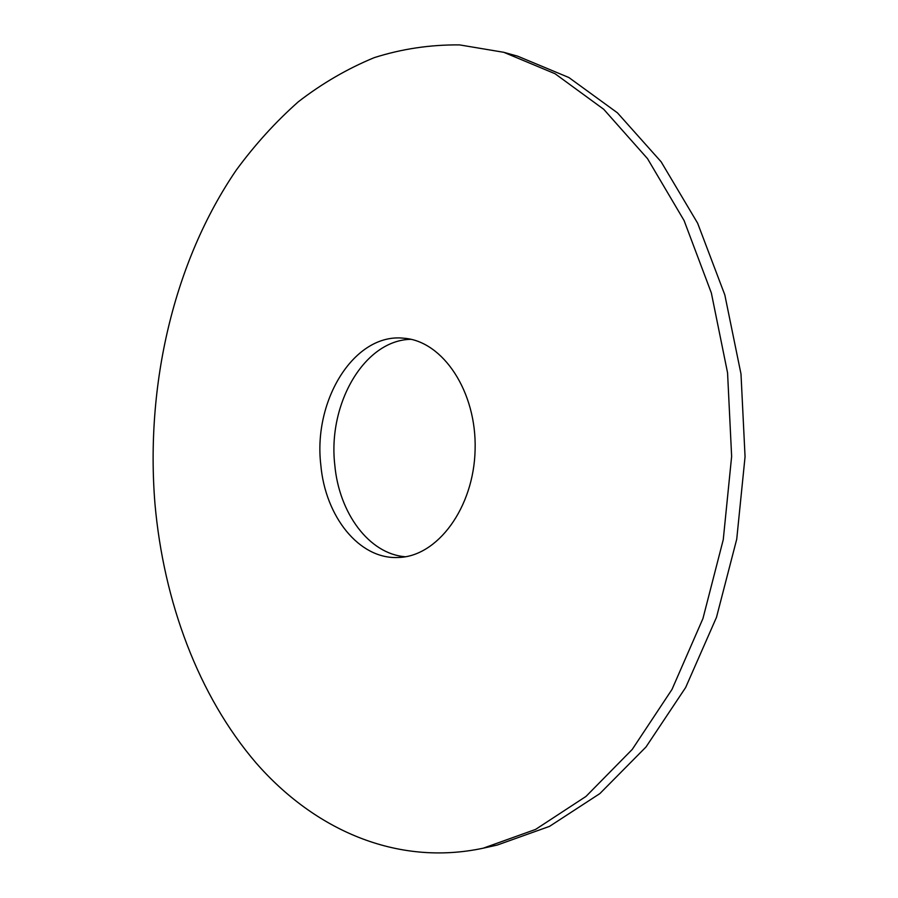 <?xml version="1.0" encoding="UTF-8"?>
<svg xmlns="http://www.w3.org/2000/svg" width="898" height="898" viewBox="0 0 898 898"><rect width="100%" height="100%" fill="white"/><g stroke="black" fill="none" stroke-linecap="round" stroke-linejoin="round"><path stroke-width="1.35" d="M154.972 503.935C163.661 601.548 198.233 695.467 256.076 762.941C314.12 829.449 396.456 866.682 483.203 848.195L535.556 829.426L585.99 796.425L632.259 749.403L671.985 689.451L702.943 618.554L723.26 539.664L731.634 456.397L727.56 372.805L711.351 292.961L684.096 220.571L647.514 158.643L603.737 109.298L555.065 73.737L503.756 52.297L459.563 44.9C430.265 44.631 401.81 48.874 374.219 57.652C347.369 68.731 322.079 83.435 298.372 101.743C275.708 121.814 255.043 144.556 236.376 169.958C173.583 261.801 145.319 385.41 154.972 503.935M320.811 464.917C325.267 516.608 359.29 559.611 398.353 557.478C437.382 556.67 473.841 507.864 475.109 449.775C476.838 391.685 442.95 341.06 404.01 338.243C354.631 332.518 313.009 399.958 320.811 464.917M483.203 848.195L497.245 845.052L549.531 826.362L599.875 793.585L646.032 746.945L685.645 687.52L716.492 617.308L736.73 539.182L745.059 456.745L740.996 373.983L724.821 294.914L697.634 223.198L661.141 161.808L617.454 112.845L568.861 77.52L517.618 56.159L503.756 52.297M410.97 339.321C364.262 339.994 327.579 404.066 334.808 465.119C339.107 513.14 369.067 554.01 405.357 556.76"/></g></svg>
